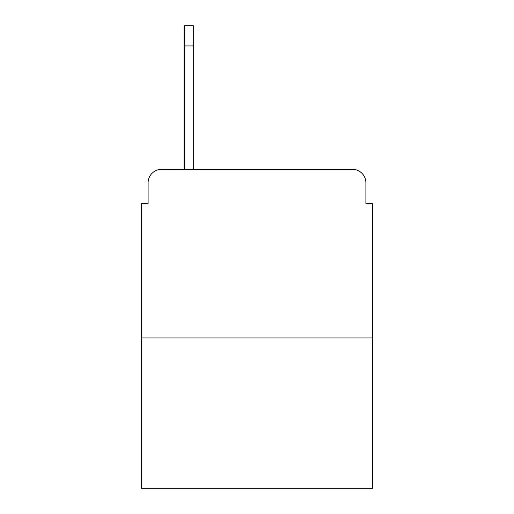 <?xml version="1.0" encoding="UTF-8"?>
<svg xmlns="http://www.w3.org/2000/svg" width="514" height="514" viewBox="0 0 514 514"><rect width="100%" height="100%" fill="white"/><g stroke="black" fill="none" stroke-linecap="round" stroke-linejoin="round"><path stroke-width="0.77" d="M148.096 182.823L148.096 203.724L148.096 182.823A13.486 13.486 0 0 1 161.582 169.337L184.507 169.337L184.507 25.7L193.277 25.7L193.277 169.337L204.399 169.337M372.65 337.923L141.35 337.923L141.35 488.3L372.65 488.3L372.65 203.724L365.904 203.724L365.904 182.823A13.486 13.486 0 0 0 352.418 169.337L161.582 169.337M141.35 337.923L141.35 203.724L148.096 203.724M309.601 169.337L352.418 169.337M365.904 203.724L365.904 182.823M193.277 45.932L184.507 45.932"/></g></svg>
